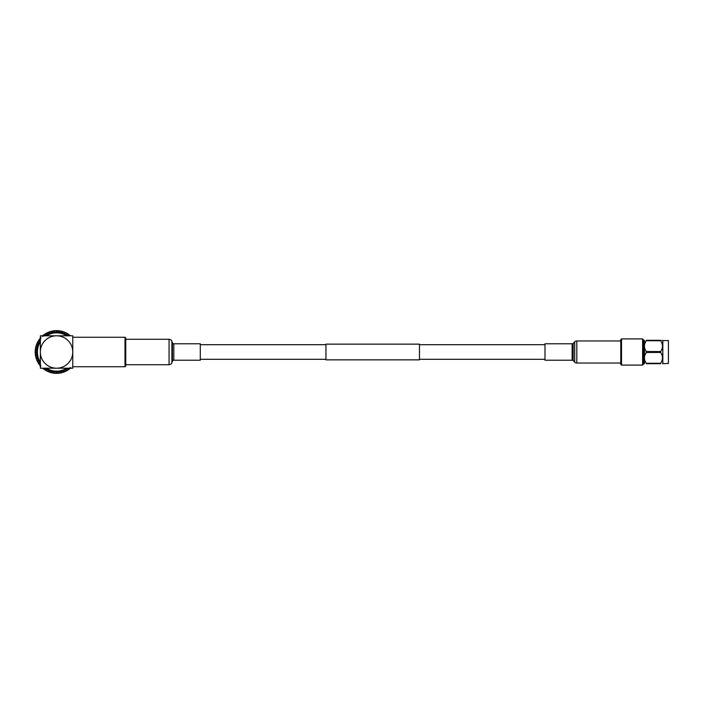 <?xml version="1.0" encoding="UTF-8"?>
<svg xmlns="http://www.w3.org/2000/svg" width="704" height="704" viewBox="0 0 704 704"><rect width="100%" height="100%" fill="white"/><g stroke="black" fill="none" stroke-linecap="round" stroke-linejoin="round"><path stroke-width="1.06" d="M325.926 344.705L200.297 344.705M325.926 359.295L200.297 359.295M419.47 344.142L419.47 359.858L325.926 359.858L325.926 344.142L419.47 344.142M544.993 344.705L419.47 344.705M544.993 359.295L419.47 359.295M66.783 335.799A19.158 19.158 0 0 0 46.35 335.799M40.357 341.783A19.158 19.158 0 0 0 40.357 362.217M46.35 368.201A19.158 19.158 0 0 0 66.783 368.201M40.357 363.563A19.906 19.906 0 0 1 40.357 340.437M45.003 335.799A19.906 19.906 0 0 1 68.13 335.799M68.13 368.201A19.906 19.906 0 0 1 45.003 368.201M70.488 335.799A21.366 21.366 0 0 0 69.907 335.315L68.939 335.482L69.379 334.902L68.658 334.382L70.074 335.447L69.379 334.902L70.074 335.447L69.379 334.902L70.074 335.447L69.379 334.902L68.939 335.482L68.834 334.506L68.534 335.183L69.238 335.086L69.344 335.79L69.907 335.315M68.834 334.506A21.366 21.366 0 0 0 67.707 333.775L66.774 334.066L67.135 333.432L66.352 333.01L67.892 333.89L67.135 333.432L67.892 333.89L67.135 333.432L67.892 333.89L67.135 333.432L66.774 334.066L66.546 333.106L66.334 333.819L67.021 333.634L67.214 334.321L67.707 333.775M66.546 333.106A21.366 21.366 0 0 0 65.34 332.517L64.442 332.93L64.724 332.253L63.897 331.927L65.534 332.614L64.724 332.253L65.534 332.614L64.724 332.253L65.534 332.614L64.724 332.253L64.442 332.93L64.099 332.006L63.976 332.737L64.636 332.464L64.909 333.124L65.34 332.517M64.099 332.006A21.366 21.366 0 0 0 62.832 331.575L61.996 332.086L62.181 331.39L61.327 331.17L63.034 331.637L62.181 331.39L63.034 331.637L62.181 331.39L63.034 331.637L62.181 331.39L61.996 332.086L61.538 331.223L61.503 331.962L62.119 331.61L62.48 332.226L62.832 331.575M61.538 331.223A21.366 21.366 0 0 0 60.218 330.95L59.453 331.566L59.558 330.845L58.678 330.739L60.43 330.986L59.558 330.845L60.43 330.986L59.558 330.845L60.43 330.986L59.558 330.845L59.453 331.566L58.89 330.766L58.951 331.505L59.523 331.074L59.954 331.646L60.218 330.95M58.89 330.766A21.366 21.366 0 0 0 57.552 330.66L56.874 331.364L56.883 330.634L55.994 330.642M57.772 330.669L56.883 330.634L57.772 330.669L56.883 330.634L57.772 330.669L56.883 330.634L57.772 330.669L56.883 330.634L56.874 331.364L56.214 330.634L56.364 331.364L56.874 330.871L57.376 331.382L57.552 330.66M56.214 330.634A21.366 21.366 0 0 0 54.868 330.704L54.278 331.487L54.199 330.766L53.319 330.88L55.088 330.686L54.199 330.766L55.088 330.686L54.199 330.766L55.088 330.686L54.199 330.766L54.278 331.487L53.539 330.854L53.777 331.549L54.226 330.994L54.789 331.443L54.868 330.704M53.539 330.854A21.366 21.366 0 0 0 52.21 331.082L51.726 331.936L51.559 331.232L50.697 331.452L52.422 331.038L51.559 331.232L52.422 331.038L51.559 331.232L52.422 331.038L51.559 331.232L51.726 331.936L50.908 331.399L51.242 332.059L51.612 331.452L52.219 331.822L52.21 331.082M50.908 331.399A21.366 21.366 0 0 0 49.623 331.795L49.254 332.702L48.998 332.024L48.171 332.35L49.834 331.725L48.998 332.024L49.834 331.725L48.998 332.024L49.834 331.725L48.998 332.024L49.254 332.702L48.374 332.27L48.778 332.886L49.078 332.235L49.729 332.526L49.623 331.795M48.374 332.27A21.366 21.366 0 0 0 47.15 332.825L46.895 333.766L46.552 333.124L45.778 333.555L47.344 332.728L46.552 333.124L47.344 332.728L46.552 333.124L47.344 332.728L46.552 333.124L46.895 333.766L45.962 333.45L46.446 334.013L46.658 333.335L47.344 333.538L47.15 332.825M45.962 333.45A21.366 21.366 0 0 0 44.818 334.154L44.686 335.13L44.264 334.532L43.551 335.06L45.003 334.039L44.264 334.532L45.003 334.039L44.264 334.532L45.003 334.039L44.264 334.532L44.686 335.13L43.718 334.928L44.273 335.421L44.396 334.717L45.1 334.84L44.818 334.154M43.718 334.928A21.366 21.366 0 0 0 42.671 335.764L43.19 335.342M43.041 336.415L42.671 335.764M40.858 338.615L40.304 338.14L40.894 337.471L40.304 338.14L40.858 338.615L39.882 338.659L40.533 339.002M39.882 338.659A21.366 21.366 0 0 0 39.072 339.733L39.31 340.683L38.694 340.287L38.227 341.035L39.195 339.557L38.694 340.287L39.195 339.557L38.694 340.287L39.195 339.557L38.694 340.287L39.31 340.683L38.342 340.85L39.037 341.114L38.887 340.41L39.591 340.261L39.072 339.733M38.342 340.85A21.366 21.366 0 0 0 37.673 342.021L38.025 342.936L37.374 342.619L36.995 343.42M37.374 342.619L37.778 341.827L37.374 342.619L37.778 341.827L37.374 342.619L37.778 341.827L37.374 342.619L38.025 342.936L37.083 343.226L37.805 343.394L37.576 342.716L38.254 342.487L37.673 342.021M37.083 343.226A21.366 21.366 0 0 0 36.573 344.467L37.03 345.33L36.344 345.101L36.08 345.946M48.409 371.747L47.59 371.386L48.409 371.747L47.59 371.386L48.409 371.747L48.682 371.07L48.409 371.747L47.59 371.386L48.409 371.747M35.2 352.141L35.226 353.03L35.2 352.141L35.226 353.03L35.2 352.141L35.226 353.03L35.948 352.994L35.27 353.698A21.366 21.366 0 0 0 35.411 355.027L35.253 353.478L35.446 355.247L36.238 355.564L35.517 355.696L35.385 354.816L35.517 355.696L35.385 354.816L35.517 355.696L36.238 355.564L35.649 356.347A21.366 21.366 0 0 0 35.966 357.658L36.846 358.09L36.15 358.301L36.432 359.146L35.904 357.447L36.15 358.301L35.904 357.447L36.15 358.301L35.904 357.447L36.15 358.301L36.846 358.09L36.362 358.934A21.366 21.366 0 0 0 36.837 360.193L37.761 360.51L37.101 360.809L37.479 361.61L36.749 359.99L37.101 360.809L36.749 359.99L37.101 360.809L36.749 359.99L37.101 360.809L37.761 360.51L37.382 361.416A21.366 21.366 0 0 0 38.016 362.604L38.975 362.798L38.359 363.176L38.834 363.924L37.91 362.41L38.359 363.176L37.91 362.41L38.359 363.176L37.91 362.41L38.359 363.176L38.975 362.798L38.72 363.748A21.366 21.366 0 0 0 39.494 364.848L40.471 364.918L39.899 365.376L40.471 366.054L39.362 364.672L39.899 365.376L39.362 364.672L39.899 365.376L39.362 364.672L39.899 365.376L40.471 364.918L40.33 365.886A21.366 21.366 0 0 0 40.357 365.922L40.797 365.306M36.362 358.934L37.004 358.565L36.37 358.23L36.705 357.597L35.966 357.658M35.517 355.696L35.693 356.567M35.226 351.014L35.957 350.909L35.49 350.363L36.036 349.897L35.323 349.677A21.366 21.366 0 0 1 35.517 348.348L35.306 349.888L35.992 350.398L35.226 351.014A21.366 21.366 0 0 0 35.2 352.352L35.235 350.794L35.209 352.572L35.948 352.994L35.226 353.03L35.288 353.91M35.411 349.008L35.306 349.888L35.411 349.008M37.382 361.416L37.981 360.967L37.312 360.712L37.558 360.043L36.837 360.193M38.72 363.748L39.248 363.229L38.553 363.062L38.72 362.366L38.016 362.604M40.084 365.226L40.154 364.522L39.494 364.848M35.605 356.136L36.018 357.861L35.605 356.136M36.291 358.732L36.916 360.395L36.291 358.732M42.636 368.201A21.366 21.366 0 0 0 43.226 368.685L44.185 368.518L43.754 369.098L44.475 369.618L43.05 368.553L43.754 369.098L43.05 368.553L43.754 369.098L43.05 368.553L43.754 369.098L44.185 368.518L44.299 369.494A21.366 21.366 0 0 0 45.417 370.225L46.358 369.934L45.998 370.568L46.781 370.99L45.232 370.11L45.998 370.568L45.232 370.11L45.998 370.568L45.232 370.11L45.998 370.568L46.358 369.934L46.587 370.894A21.366 21.366 0 0 0 47.793 371.483L48.682 371.07L49.034 371.994A21.366 21.366 0 0 0 50.301 372.425L51.137 371.914L50.943 372.61L51.806 372.83L50.098 372.363L50.943 372.61L50.098 372.363L50.943 372.61L50.098 372.363L50.943 372.61L51.137 371.914L51.594 372.777A21.366 21.366 0 0 0 52.914 373.05L53.68 372.434L53.574 373.155L54.454 373.261L52.694 373.014L53.574 373.155L52.694 373.014L53.574 373.155L52.694 373.014L53.574 373.155L53.68 372.434L54.243 373.234A21.366 21.366 0 0 0 55.581 373.34L56.258 372.636L56.25 373.366L57.138 373.358M44.299 369.494L44.598 368.817L43.894 368.914L43.789 368.21L43.226 368.685M37.294 361.222L38.122 362.789M46.587 370.894L46.798 370.181L46.112 370.366L45.918 369.679L45.417 370.225M39.098 364.302L39.626 365.015M49.034 371.994L49.157 371.263L48.497 371.536L48.215 370.876L47.793 371.483M40.19 365.728L40.779 366.397L40.19 365.728M51.594 372.777L51.63 372.038L51.005 372.39L50.653 371.774L50.301 372.425M42.706 368.262L43.393 368.817M54.243 373.234L54.182 372.495L53.61 372.926L53.178 372.354L52.914 373.05M44.854 369.864L45.602 370.339M56.25 373.366L55.361 373.331L56.25 373.366L55.361 373.331L56.25 373.366L55.361 373.331L56.25 373.366L55.361 373.331L56.25 373.366L56.258 372.636L56.918 373.366L56.769 372.636L56.25 373.129L55.757 372.618L55.581 373.34M47.186 371.193L47.986 371.571M56.918 373.366A21.366 21.366 0 0 0 58.265 373.296L58.846 372.513L58.925 373.234L59.805 373.12M58.045 373.314L58.925 373.234L58.045 373.314L58.925 373.234L58.045 373.314L58.925 373.234L58.846 372.513L59.594 373.146L59.347 372.451L58.907 373.006L58.344 372.557L58.265 373.296M48.831 371.914L49.658 372.222M59.594 373.146A21.366 21.366 0 0 0 60.914 372.918L61.398 372.064L61.574 372.768L62.427 372.548L60.702 372.962M61.574 372.768L61.398 372.064L62.225 372.601L61.89 371.941L61.521 372.548L60.905 372.178L60.914 372.918M51.383 372.724L52.254 372.926M62.225 372.601A21.366 21.366 0 0 0 63.501 372.205L63.879 371.298L64.134 371.976L64.962 371.65M63.298 372.275L64.134 371.976L63.298 372.275L64.134 371.976L63.298 372.275L64.134 371.976L63.879 371.298L64.759 371.73L64.346 371.114L64.055 371.765L63.404 371.474L63.501 372.205M54.023 373.217L55.792 373.349L54.023 373.217M64.759 371.73A21.366 21.366 0 0 0 65.982 371.175L66.238 370.234L66.581 370.876L67.355 370.445L65.789 371.272M66.581 370.876L66.238 370.234L67.17 370.55L66.686 369.987L66.475 370.665L65.789 370.462L65.982 371.175M57.587 373.34L58.476 373.278M67.17 370.55A21.366 21.366 0 0 0 68.314 369.846L68.446 368.87L68.869 369.468L69.582 368.94M68.13 369.961L68.869 369.468L68.13 369.961L68.869 369.468L68.446 368.87L69.406 369.072L68.86 368.579L68.737 369.283L68.033 369.16L68.314 369.846M60.254 373.041L61.125 372.874M69.406 369.072A21.366 21.366 0 0 0 70.453 368.236L69.238 369.204M70.092 367.585L70.453 368.236M62.014 372.662L63.712 372.134M64.557 371.818L66.176 371.078M70.294 368.377L70.954 367.787M66.977 370.656L68.49 369.723M70.426 335.738L69.74 335.183M69.01 334.638L68.279 334.136M65.947 332.807L65.138 332.429M63.466 331.778L62.621 331.514M60.878 331.074L60.007 330.915M58.221 330.695L57.332 330.651M55.537 330.66L54.657 330.722M53.75 330.818L52.87 330.959M51.119 331.338L50.266 331.584M42.838 335.623L42.17 336.213L42.838 335.623M48.567 332.182L46.957 332.922L48.567 332.182M40.304 338.14L39.741 338.826L40.304 338.14M45.382 333.793L44.642 334.277M36.344 345.101L36.652 344.265L36.344 345.101L36.652 344.265L36.344 345.101L36.652 344.265L36.344 345.101L37.03 345.33L36.142 345.734L36.881 345.814L36.564 345.171L37.206 344.854L36.573 344.467M40.014 338.492L38.949 339.909M36.142 345.734A21.366 21.366 0 0 0 35.79 347.028L36.353 347.838L35.64 347.688L35.482 348.559M35.517 348.348L36.256 348.33L35.869 347.732L36.458 347.336L35.79 347.028M37.998 341.431L37.576 342.214M35.834 346.817L35.64 347.688L35.834 346.817M35.552 348.137L36.353 347.838L35.64 347.688M36.819 343.842L36.494 344.67M35.35 349.457L35.218 351.226L35.35 349.457L35.262 350.346L35.992 350.398L35.262 350.346L35.35 349.457M35.27 353.698L35.983 353.496L35.455 353.012L35.93 352.484L35.2 352.352M35.948 346.377L35.737 347.239M35.649 356.347L36.335 356.066L35.746 355.652L36.159 355.062L35.411 355.027M124.995 366.731L124.995 337.269L125.743 338.017L125.743 365.983L124.995 366.731L72.767 366.731M124.995 337.269L72.767 337.269M40.357 352A16.201 16.201 0 0 0 56.566 368.201A16.201 16.201 0 0 0 72.767 352A16.201 16.201 0 0 0 56.566 335.799A16.201 16.201 0 0 0 40.357 352L40.357 368.201L72.767 368.201L72.767 335.799L40.357 335.799L40.357 352M125.743 364.725L169.057 364.725A2.992 2.992 0 0 0 171.882 362.727L172.41 361.231L172.41 342.769L171.882 341.273A2.992 2.992 0 0 0 169.057 339.275L125.743 339.275M172.41 361.231A1.496 1.496 0 0 1 173.818 360.228L173.818 343.772A1.496 1.496 0 0 1 172.41 342.769M173.818 360.228L200.297 360.228L200.297 343.772L173.818 343.772M573.188 343.332L573.188 360.668A1.496 1.496 0 0 0 572.132 360.228L544.993 360.228L544.993 343.772L572.132 343.772A1.496 1.496 0 0 0 573.188 343.332L574.693 341.836A2.992 2.992 0 0 1 576.805 340.965L620.778 340.965M573.188 360.668L574.693 362.164A2.992 2.992 0 0 0 576.805 363.035L620.778 363.035M621.526 365.094L620.778 364.346L620.778 339.654L621.526 338.906L621.526 365.094L642.611 365.094L642.611 338.906L643.359 339.654L643.359 364.346L642.611 365.094M668.422 363.431L668.422 340.569L668.422 363.431L662.508 363.695M668.422 340.569L662.816 340.569L662.816 363.431M661.98 340.305L662.816 340.569M644.934 343.35L646.263 340.305L660.651 340.305C663.071 340.305 663.071 340.305 660.651 340.305L660.651 340.754C663.071 344.362 663.071 347.961 660.651 351.551L660.651 352.449L646.263 352.449L646.254 351.534M644.415 340.305L644.415 363.695M660.651 340.754L646.263 340.754C643.843 344.344 643.843 347.943 646.263 351.551L660.651 351.551M646.263 340.305C643.843 340.305 643.843 340.305 646.263 340.305C643.843 340.305 643.843 340.305 646.263 340.305M644.934 348.955L644.582 347.732M644.415 346.157L644.582 344.573M660.651 352.449C663.071 356.057 663.071 359.656 660.651 363.246L660.651 363.695C663.071 363.695 663.071 363.695 660.651 363.695L646.263 363.695C643.843 363.695 643.843 363.695 646.263 363.695C643.843 363.695 643.843 363.695 646.263 363.695L646.263 363.238M644.934 360.65L644.582 359.427M644.415 357.843L644.582 356.268M644.934 355.045L646.263 352.458C643.843 356.039 643.843 359.63 646.263 363.246L660.651 363.246M169.057 364.725L169.057 339.275M171.882 362.727L171.882 341.273M572.132 343.772L572.132 360.228M574.693 341.836L574.693 362.164M576.805 340.965L576.805 363.035M644.107 344.142L643.359 344.142M621.526 338.906L642.611 338.906M644.107 359.858L643.359 359.858"/></g></svg>
